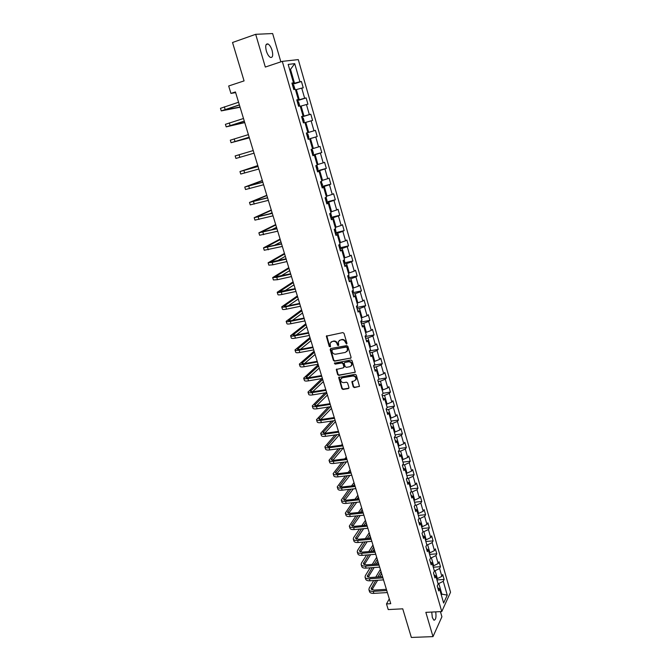 <?xml version="1.0" encoding="UTF-8"?>
<svg xmlns="http://www.w3.org/2000/svg" width="671" height="671" viewBox="0 0 671 671"><rect width="100%" height="100%" fill="white"/><g stroke="black" fill="none" stroke-linecap="round" stroke-linejoin="round"><path stroke-width="1.01" d="M346.513 344.047L346.941 343.275L344.022 333.361L342.856 332.598L326.324 336.146L329.26 346.546L330.484 346.722L330.124 343.225L332.036 341.573L333.361 341.321C335.123 341.187 336.356 341.992 337.068 343.762L337.446 345.037L338.251 345.573L338.679 345.204L338.318 341.724L340.256 340.029L341.589 339.786C343.367 339.643 344.617 340.457 345.322 342.227L346.513 344.047M339.232 340.465L341.95 339.467C343.728 339.325 344.969 340.138 345.674 341.916L346.924 343.711M326.777 335.676L329.62 346.228L330.467 346.756M331.046 341.984L333.722 341.011C335.483 340.868 336.716 341.682 337.429 343.443L338.662 345.238M431.747 612.061L432.325 617.521L433.885 620.18C435.789 620.038 436.402 617.261 435.722 611.86M272.099 50.459C271.034 47.104 269.667 44.94 268.006 43.967C265.716 43.54 265.154 45.863 266.32 50.937C267.394 54.292 268.752 56.448 270.396 57.404C272.694 57.823 273.256 55.508 272.099 50.459M353.223 386.84L354.38 387.603L359.471 386.337L356.293 375.055L355.135 374.292L338.67 377.488L341.866 388.694L343.007 389.448L348.35 388.584L348.954 387.536L347.595 382.965L346.446 382.202L343.795 382.638C341.573 382.512 340.549 381.363 340.725 379.182L342.344 377.781L352.787 376.028C355.001 376.137 356.041 377.278 355.89 379.459L354.229 380.91L351.864 381.74L353.223 386.84L353.567 386.488L354.716 387.251L359.43 386.446M280.855 61.849L272.644 33.55L255.685 34.313L232.527 42.499L244.068 80.897L228.677 85.989L230.941 93.403L235.437 91.935L390.748 603.69L386.496 603.925L388.224 609.578L402.743 608.823L411.348 637.45L432.996 636.62L441.912 616.775L440.419 611.625M255.685 34.313L265.322 67.05L282.298 61.371L441.77 611.558L425.85 612.355L432.996 636.62M350.455 358.389L351.076 357.308L347.855 346.37L346.689 345.607L330.778 348.526L330.174 349.608L333.412 360.444L334.561 361.199L351.008 357.987M352.09 360.763L355.286 372.145L338.805 375.383L337.656 374.619L336.28 369.486L343.292 367.859L343.904 366.785L342.99 363.716L341.833 362.952L335.165 364.127L334.359 363.212L350.933 360L352.09 360.763M282.298 61.371L298.285 59.602L450.535 592.25L441.77 611.558M436.964 579.92L444.135 579.459L442.734 574.561L441.862 576.372L439.597 568.488L440.478 566.693L439.069 561.753L438.18 563.539L435.898 555.596L436.796 553.835L435.37 548.861L434.464 550.606L432.174 542.604L433.089 540.885L431.654 535.877L430.732 537.588L428.417 529.528L429.348 527.842L427.905 522.801L426.966 524.479L424.634 516.36L425.582 514.707L424.131 509.633L423.175 511.268L420.826 503.091L421.791 501.48L420.323 496.364L419.358 497.966L416.993 489.729L417.974 488.152L416.498 483.003L415.508 484.563L413.135 476.267L414.124 474.733L412.64 469.541L411.633 471.059L409.243 462.705L410.249 461.212L408.748 455.986L407.733 457.463L405.318 449.042L406.349 447.591L404.839 442.323L403.799 443.766L401.367 435.278L402.415 433.869L400.897 428.568L399.841 429.96L397.391 421.422L398.457 420.046L396.922 414.703L395.856 416.062L393.382 407.448L394.464 406.123L392.921 400.738L391.83 402.055L389.348 393.382L390.438 392.09L388.886 386.672L387.779 387.939L385.28 379.207L386.387 377.958L384.827 372.497L383.703 373.722L381.178 364.923L382.311 363.724L380.734 358.213L379.593 359.396L377.043 350.53L378.201 349.373L376.607 343.829L375.45 344.969L372.883 336.028L374.057 334.921L372.455 329.335L371.273 330.426L368.689 321.417L369.88 320.361L368.27 314.724L367.071 315.773L364.47 306.697L365.678 305.682L364.051 300.004L362.835 301.002L360.21 291.86L361.434 290.895L359.799 285.175L358.566 286.123L355.915 276.913L357.165 275.991L355.513 270.228L354.263 271.134L351.596 261.849L352.862 260.977L351.201 255.173L349.926 256.02L347.243 246.668L348.526 245.846L346.848 239.992L345.557 240.797L342.847 231.369L344.156 230.598L342.47 224.701L341.153 225.448L338.419 215.945L339.752 215.232L338.05 209.285L336.708 209.981L333.965 200.403L335.315 199.74L333.596 193.751L332.237 194.397L329.469 184.743L330.837 184.131L329.109 178.092L327.733 178.687L324.94 168.958L326.332 168.396L324.588 162.315L323.187 162.852L320.369 153.038L321.786 152.543L320.025 146.404L318.608 146.89L315.764 137.001L317.207 136.557L315.429 130.375L313.986 130.803L311.126 120.839L312.585 120.444L310.799 114.213L309.331 114.582L306.446 104.533L307.93 104.206L306.135 97.924L304.642 98.234L301.732 88.111L303.242 87.834L301.43 81.501L299.912 81.753L294.712 63.644L288.169 64.424L293.479 82.81L291.902 83.07L293.781 89.545L295.341 89.26L298.31 99.543L296.758 99.862L298.612 106.286L300.155 105.943L303.099 116.142L301.573 116.519L303.418 122.894L304.928 122.483L307.846 132.598L306.345 133.043L308.174 139.358L309.666 138.897L308.157 139.308M444.135 579.459L443.271 581.287L447.247 595.127L443.632 603.028L439.589 589.029L438.691 590.916L437.249 585.934L438.155 584.055L435.856 576.079L434.942 577.932L433.491 572.917L434.405 571.071L432.09 563.036L431.159 564.856L429.7 559.799L430.631 557.995L428.299 549.901L427.352 551.688L425.875 546.588L426.831 544.827L424.475 536.674L423.518 538.419L422.034 533.286L422.998 531.558L420.633 523.338L419.652 525.049L418.159 519.882L419.14 518.188L416.758 509.918L415.76 511.579L414.259 506.379L415.257 504.726L412.85 496.389L411.843 498.016L410.325 492.774L411.34 491.164L408.916 482.759L407.893 484.353L406.366 479.069L407.398 477.492L404.957 469.037L403.908 470.581L402.374 465.255L403.422 463.728L400.964 455.206L399.899 456.708L398.348 451.348L399.421 449.855L396.938 441.266L395.856 442.734L394.296 437.333L395.387 435.882L392.887 427.234L391.789 428.652L390.22 423.208L391.327 421.807L388.811 413.084L387.687 414.468L386.102 408.983L387.226 407.616L384.693 398.834L383.56 400.168L381.958 394.64L383.107 393.323L380.549 384.475L379.392 385.766L377.781 380.197L378.947 378.922L376.372 370.006L375.198 371.248L373.579 365.636L374.762 364.412L372.162 355.429L370.971 356.62L369.335 350.967L370.535 349.784L367.926 340.734L366.71 341.883L365.066 336.179L366.282 335.047L363.648 325.93L362.415 327.029L360.755 321.283L361.996 320.201L359.346 311.009L358.088 312.057L356.418 306.27L357.677 305.238L355.001 295.97L353.726 296.968L352.04 291.139L353.323 290.149L350.631 280.814L349.331 281.77L347.637 275.89L348.937 274.951L346.219 265.54L344.902 266.446L343.191 260.516L344.517 259.635L341.774 250.149L340.44 250.996L338.712 245.024L340.063 244.194L337.295 234.632L335.945 235.429L334.2 229.407L335.567 228.626L332.782 218.989L331.407 219.736L329.654 213.663L331.038 212.942L328.236 203.229L326.836 203.917L325.066 197.802L326.475 197.131L323.648 187.335L322.223 187.972L320.444 181.807L321.879 181.195L319.027 171.323L317.576 171.902L315.781 165.678L317.24 165.125L314.363 155.177L312.896 155.697L311.084 149.432L312.56 148.928L309.666 138.897M434.322 570.761L435.11 570.711L437.383 578.603L436.595 578.654M437.383 578.603L441.862 576.372M435.11 570.711L439.597 568.488M435.856 576.079L434.036 574.804M430.597 557.861L431.386 557.802L433.684 565.754L432.887 565.812M433.684 565.754L438.18 563.539M431.386 557.802L435.898 555.596M432.09 563.036L430.279 561.812M426.806 544.869L427.637 544.802L429.943 552.812L429.155 552.87M429.943 552.812L434.464 550.606M427.637 544.802L432.174 542.604M428.299 549.901L426.496 548.719M422.873 531.793L423.862 531.7L426.186 539.769L425.389 539.836M426.186 539.769L430.732 537.588M423.862 531.7L428.417 529.528M424.475 536.674L422.68 535.533M418.889 518.624L420.054 518.515L422.403 526.643L421.606 526.71M422.403 526.643L426.966 524.479M420.054 518.515L424.634 516.36M420.633 523.338L418.847 522.248M414.871 505.364L416.221 505.229L418.587 513.416L417.79 513.491M418.587 513.416L423.175 511.268M416.221 505.229L420.826 503.091M416.758 509.918L414.98 508.87M410.803 492.011L412.363 491.843L414.745 500.096L413.948 500.172M414.745 500.096L419.358 497.966M412.363 491.843L416.993 489.729M412.85 496.389L411.08 495.391M406.693 478.574L408.48 478.364L410.87 486.676L410.073 486.76M410.87 486.676L415.508 484.563M408.48 478.364L413.135 476.267M408.916 482.759L407.154 481.812M402.525 465.037L404.563 464.785L406.97 473.156L406.173 473.248M406.97 473.156L411.633 471.059M404.563 464.785L409.243 462.705M404.957 469.037L403.204 468.14M398.364 451.398L400.612 451.105L403.045 459.534L402.239 459.635M403.045 459.534L407.733 457.463M400.612 451.105L405.318 449.042M400.964 455.206L399.22 454.359M394.389 437.626L396.636 437.324L399.086 445.821L398.289 445.921M399.086 445.821L403.799 443.766M396.636 437.324L401.367 435.278M396.938 441.266L395.211 440.478M390.379 423.762L392.636 423.443L395.102 431.998L394.296 432.107M395.102 431.998L399.841 429.96M392.636 423.443L397.391 421.422M392.887 427.234L391.168 426.488M386.337 409.788L388.601 409.453L391.084 418.075L390.279 418.192M391.084 418.075L395.856 416.062M388.601 409.453L393.382 407.448M388.811 413.084L387.092 412.397M382.269 395.714L384.542 395.362L387.041 404.051L386.236 404.168M387.041 404.051L391.83 402.055M384.542 395.362L389.348 393.382M384.693 398.834L382.99 398.197M378.176 381.539L380.44 381.162L382.965 389.918L382.16 390.044M382.965 389.918L387.779 387.939M380.44 381.162L385.28 379.207M380.549 384.475L378.855 383.896M374.041 367.247L376.314 366.861L378.863 375.676L378.05 375.81M378.863 375.676L383.703 373.722M376.314 366.861L381.178 364.923M376.372 370.006L374.686 369.478M369.88 352.854L372.162 352.451L374.72 361.334L373.906 361.468M374.72 361.334L379.593 359.396M372.162 352.451L377.043 350.53M372.162 355.429L370.493 354.951M365.687 338.352L367.976 337.924L370.551 346.873L369.738 347.024M370.551 346.873L375.45 344.969M367.976 337.924L372.883 336.028M367.926 340.734L366.257 340.314M361.468 323.732L363.749 323.296L366.349 332.313L365.536 332.464M366.349 332.313L371.273 330.426M363.749 323.296L368.689 321.417M363.648 325.93L361.996 325.569M357.207 309.004L359.497 308.551L362.122 317.635L361.3 317.794M362.122 317.635L367.071 315.773M359.497 308.551L364.47 306.697M359.346 311.009L357.702 310.707M352.921 294.166L355.211 293.688L357.853 302.847L357.039 303.015M357.853 302.847L362.835 301.002M355.211 293.688L360.21 291.86M355.001 295.97L353.374 295.726M348.601 279.211L350.899 278.717L353.558 287.943L352.736 288.119M353.558 287.943L358.566 286.123M350.899 278.717L355.915 276.913M350.631 280.814L349.012 280.637M344.24 264.148L346.546 263.628L349.222 272.929L348.408 273.105M349.222 272.929L354.263 271.134M346.546 263.628L351.596 261.849M346.219 265.54L344.609 265.422M339.853 248.958L342.16 248.421L344.86 257.79L344.038 257.983M344.86 257.79L349.926 256.02M342.16 248.421L347.243 246.668M341.774 250.149L340.18 250.09M335.425 233.651L337.739 233.097L340.465 242.541L339.635 242.734M340.465 242.541L345.557 240.797M337.739 233.097L342.847 231.369M337.295 234.632L335.718 234.64M330.971 218.226L333.286 217.647L336.028 227.167L335.206 227.368M336.028 227.167L341.153 225.448M333.286 217.647L338.419 215.945M332.782 218.989L331.214 219.065M326.475 202.676L328.798 202.088L331.558 211.675L330.736 211.885M331.558 211.675L336.708 209.981M328.798 202.088L333.965 200.403M328.236 203.229L326.676 203.372M321.946 187.008L324.269 186.395L327.062 196.066L326.232 196.276M327.062 196.066L332.237 194.397M324.269 186.395L329.469 184.743M323.648 187.335L322.105 187.544M317.383 171.214L319.706 170.577L322.516 180.323L321.686 180.549M322.516 180.323L327.733 178.687M319.706 170.577L324.94 168.958M319.027 171.323L317.492 171.6M312.778 155.295L315.11 154.64L317.945 164.462L317.115 164.697M317.945 164.462L323.187 162.852M315.11 154.64L320.369 153.038M314.363 155.177L312.845 155.521M308.14 139.249L310.48 138.57L313.332 148.476L312.501 148.71M313.332 148.476L318.608 146.89M310.48 138.57L315.764 137.001M304.97 122.625L305.808 122.374L308.685 132.363L306.353 133.051L315.429 130.375M308.685 132.363L313.986 130.803M305.808 122.374L311.126 120.839M307.846 132.598L306.345 133.043M300.264 106.312L301.094 106.052L303.997 116.117L301.656 116.821M303.997 116.117L309.331 114.582M301.094 106.052L306.446 104.533M303.099 116.142L301.615 116.653M295.517 89.855L296.347 89.587L299.274 99.736L296.934 100.465M299.274 99.736L304.642 98.234M296.347 89.587L301.732 88.111M298.31 99.543L296.834 100.13M289.679 69.641L290.518 69.365L294.51 83.229L292.17 83.976M294.51 83.229L299.912 81.753M289.629 69.482L290.518 69.365L294.712 63.644M293.479 82.81L292.019 83.472M389.289 598.876L386.496 603.925M230.941 93.403L235.647 92.632M441.073 594.179L441.862 594.137L438.809 583.527L438.012 583.577M441.367 595.194L441.862 594.137L447.247 595.127M438.809 583.527L443.271 581.287M439.589 589.029L437.76 587.712M292.296 84.437L301.43 81.501M297.018 100.767L306.135 97.924M301.707 116.972L310.799 114.213M308.132 139.199L317.207 136.557M312.72 155.102L321.786 152.543M317.282 170.879L326.332 168.396M321.812 186.53L330.837 184.131M326.299 202.055L335.315 199.74M330.853 217.446L339.752 215.232M335.206 232.871L344.156 230.598M339.971 247.834L348.526 245.846M344.374 262.889L352.862 260.977M348.735 277.819L357.165 275.991M353.063 292.648L361.434 290.895M357.358 307.36L365.678 305.682M361.619 321.963L369.88 320.361M365.846 336.456L374.057 334.921M370.04 350.841L378.201 349.373M374.192 365.116L382.311 363.724M378.662 379.232L386.387 377.958M383.082 393.256L390.438 392.09M387.117 407.23L394.464 406.123M391.118 421.094L398.457 420.046M395.093 434.867L402.415 433.869M399.044 448.538L406.349 447.591M402.952 462.109L410.249 461.212M406.844 475.58L414.124 474.733M410.702 488.949L417.974 488.152M414.535 502.227L421.791 501.48M418.343 515.412L425.582 514.707M422.118 528.496L429.348 527.842M425.867 541.489L433.089 540.885M429.591 554.397L436.796 553.835M433.29 567.205L440.478 566.693M330.61 348.576L333.772 360.109L334.921 360.872L350.799 358.054M346.907 347.62L346.093 347.083L332.128 349.641L332.103 351.73C332.808 353.483 334.032 354.296 335.794 354.171L345.33 352.443L347.301 350.723L347.259 347.301L346.093 347.083M332.078 349.65L346.446 346.764M346.781 351.646L347.653 350.396L347.653 348.643L347.301 348.97M347.259 347.301L347.653 348.643M336.691 369.025L338.008 374.275L339.157 375.039L355.236 372.271M343.846 367.456L344.257 366.45L343.342 363.388L342.193 362.625L335.165 364.127M334.728 362.86L335.517 363.791M349.985 366.693L351.638 365.25C351.805 363.036 350.774 361.879 348.534 361.778L344.835 362.432L344.223 363.497L345.137 366.576L346.295 367.339L349.985 366.693M351.269 365.955L351.99 364.915C352.158 362.701 351.118 361.552 348.878 361.451L348.534 361.778M344.634 362.491L348.878 361.451M352.25 381.271L353.567 386.488M355.555 380.13L356.234 379.107C356.376 376.934 355.345 375.794 353.131 375.685L352.787 376.028M341.422 378.184L342.696 377.438L353.131 375.685M339.073 377.035L342.218 388.341L343.359 389.096L348.92 388.157M294.435 89.428L294.779 88.656L293.864 85.494L292.363 84.655M293.302 87.918L292.992 86.685M240.084 107.251L221.271 110.9L220.474 108.325L238.566 102.252M221.271 110.9L239.362 104.869M239.404 105.003L223.762 110.17L240.008 107.016M297.488 101.027L298.989 106.203L299.501 105.011L298.595 101.883L297.11 101.086M298.05 104.332L297.689 103.091M303.669 122.491L304.189 121.241L303.292 118.13L301.824 117.391M302.755 120.604L302.462 119.388M244.747 122.608L226.194 126.869L225.406 124.32L243.498 118.507M226.194 126.869L244.286 121.099M244.311 121.183L228.677 126.14L244.697 122.449M249.369 137.84L231.084 142.713L230.304 140.18L248.396 134.628M231.084 142.713L249.176 137.203L233.55 141.992L249.352 137.773M306.84 133.462L307.947 134.259L308.836 137.345L307.989 138.721M308.333 138.62L306.865 133.487M307.419 136.75L307.133 135.542M311.47 149.499L312.56 150.254L313.449 153.315L312.963 154.582L311.503 149.516M312.049 152.77L311.705 151.562M316.226 165.511L317.148 166.123L318.02 169.159L317.207 170.602M316.645 168.664L316.301 167.465M239.077 154.783L253.227 150.556L235.16 155.924L239.077 154.783L239.849 157.316L254.024 153.181M235.16 155.932L235.932 158.44L239.849 157.316M257.781 165.569L239.975 171.55L258.067 166.492M239.975 171.558L240.746 174.041L258.83 169.025M258.05 166.442L242.424 170.828L257.815 165.67M262.311 180.491L244.756 187.05L262.839 182.244M244.764 187.066L245.519 189.516L263.602 184.751M262.814 182.143L247.196 186.328L262.361 180.667M321.132 181.514L322.558 184.877L321.753 186.353M321.199 184.433L320.855 183.242M266.806 195.295L249.495 202.424L267.586 197.861M249.503 202.457L250.258 204.881L268.341 200.352M267.536 197.719L251.927 201.711L266.882 195.555M325.989 197.358L327.062 200.478L326.274 201.979M325.72 200.075L325.469 198.901M271.26 209.989L254.2 217.689L272.292 213.361M254.217 217.731L254.955 220.122L273.038 215.836M272.233 213.168L256.624 216.968L271.369 210.325M269.381 213.906L272.082 212.682M330.711 213.11L331.533 215.953L330.753 217.488M330.207 215.592L329.872 214.426M275.689 224.575L258.872 232.829L276.955 228.744M258.889 232.887L259.618 235.253L277.702 231.193M276.88 228.501L261.287 232.116L275.815 224.995M271.277 229.901L276.527 227.335M334.527 229.222L335.534 232.678L335.97 231.31L335.248 228.811M334.661 230.992L334.326 229.834M280.084 239.052L263.51 247.859L281.585 244.001M263.527 247.926L264.248 250.258L282.323 246.433M281.501 243.716L265.909 247.146L280.235 239.555M274.036 245.527L280.939 241.879M339.744 244.387L340.365 246.551L339.618 248.136M339.073 246.274L338.746 245.125M284.445 253.428L268.106 262.78L272.158 262.42L286.181 259.14M268.132 262.847L268.845 265.154L272.887 264.81L286.92 261.556M286.081 258.821L270.505 262.067L284.621 254.007M277.282 260.876L285.326 256.314M344.206 259.836L344.735 261.673L343.997 263.284M343.46 261.438L343.376 260.398M288.782 267.695L272.678 277.576L276.737 277.324L290.744 274.171M272.703 277.66L273.399 279.941L277.467 279.706L291.474 276.569M290.627 273.802L275.06 276.871L288.975 268.35M280.822 276.016L289.671 270.639M348.626 275.169L349.063 276.678L348.341 278.322M347.804 276.486L347.872 275.714M293.076 281.862L277.207 292.271C277.333 292.707 278.691 292.657 281.283 292.12L295.265 289.084M277.232 292.355L277.928 294.611C278.062 295.055 279.421 295.014 282.005 294.477L295.986 291.457M295.148 288.673L279.581 291.566L293.302 282.592M284.554 290.971L293.99 284.865M353.021 290.384L353.365 291.566L352.652 293.235M352.124 291.415L352.25 290.979M297.345 295.928L281.703 306.848C281.845 307.335 283.212 307.318 285.796 306.798L299.761 303.879M281.728 306.949L282.416 309.18C282.566 309.666 283.934 309.658 286.517 309.146L300.474 306.244M299.618 303.426L286.802 306.11L284.068 306.144L297.589 296.733M288.404 305.775L298.276 298.989M357.383 305.481L356.93 308.039M301.581 309.885L286.165 321.317C286.324 321.845 287.691 321.862 290.275 321.375L304.215 318.566M286.198 321.426L286.878 323.632C287.037 324.16 288.404 324.185 290.988 323.699L304.928 320.906M304.064 318.071L291.264 320.654L288.522 320.621L301.849 310.765M292.346 320.436L302.529 313.005M361.703 320.453L361.174 322.734M305.791 323.749L290.593 335.685C290.769 336.255 292.137 336.305 294.72 335.835L308.643 333.143M290.627 335.802L291.298 337.974C291.474 338.553 292.85 338.612 295.425 338.142L309.348 335.466M308.475 332.606L295.693 335.081L292.942 334.98L306.077 324.697M296.33 334.963L306.756 326.928M365.997 335.315L365.393 337.312M309.968 337.513L294.988 349.943C295.173 350.556 296.557 350.639 299.132 350.187L313.03 347.603M295.03 350.069L295.693 352.216C295.877 352.837 297.261 352.921 299.836 352.476L313.734 349.91M312.854 347.033L300.096 349.406L297.328 349.239L310.279 338.536M300.356 349.356L310.95 340.742M370.216 350.103L369.57 351.78M314.112 351.176L299.358 364.093C299.551 364.747 300.935 364.865 303.51 364.437L317.391 361.963M299.392 364.227L300.054 366.349C300.247 367.012 301.64 367.129 304.206 366.71L318.079 364.252M317.198 361.35L304.458 363.623L301.682 363.397L314.447 352.267M304.408 363.632L315.11 354.464M374.233 364.957L373.722 366.14M318.23 364.747L303.686 378.142C303.896 378.83 305.288 378.981 307.855 378.578L321.711 376.213M303.728 378.276L304.374 380.382C304.592 381.078 305.984 381.237 308.551 380.834L322.399 378.486M321.51 375.559L308.786 377.731L306.01 377.446L318.582 365.905M308.467 377.79L319.245 368.085M378.226 379.711L377.84 380.398M321.954 378.561L307.989 392.082C308.207 392.82 309.608 392.996 312.166 392.61L326.005 390.354M308.031 392.233L308.677 394.305C308.895 395.051 310.296 395.236 312.854 394.858L326.693 392.61M325.796 389.666L313.089 391.747L310.296 391.386L322.692 379.45M312.535 391.822L323.347 381.606M325.074 392.87L312.258 405.921C312.493 406.701 313.885 406.911 316.452 406.551L330.266 404.395M312.3 406.081L312.938 408.136C313.172 408.916 314.573 409.125 317.131 408.773L330.946 406.634M330.04 403.665L317.358 405.645L314.556 405.234L326.777 392.896M316.603 405.737L327.423 395.034M328.295 407.045L316.494 419.669C316.737 420.482 318.146 420.717 320.704 420.381L334.493 418.327M316.544 419.828L317.165 421.858C317.417 422.68 318.826 422.923 321.384 422.587L335.173 420.549M334.259 417.563L321.594 419.45L318.784 418.972L330.358 406.727M320.671 419.543L331.474 408.371M331.6 421.078L320.696 433.307C320.956 434.162 322.365 434.431 324.923 434.112L338.696 432.158M320.755 433.483L321.367 435.479C321.635 436.343 323.036 436.611 325.594 436.301L339.358 434.363M338.452 431.361L325.804 433.156L322.986 432.619L333.663 420.776M324.73 433.248L335.492 421.614M334.963 434.984L324.873 446.844C325.15 447.742 326.559 448.035 329.109 447.742L342.856 445.888M324.932 447.029L325.544 449.008C325.812 449.905 327.23 450.207 329.78 449.914L343.527 448.077M342.604 445.049L329.981 446.752L327.154 446.165L337.027 434.691M328.773 446.836L339.484 434.758M338.385 448.765L329.025 460.289C329.302 461.22 330.719 461.547 333.269 461.271L346.999 459.518M329.084 460.482L329.687 462.436C329.973 463.376 331.382 463.703 333.932 463.426L347.653 461.698M346.731 458.645L334.124 460.256L331.289 459.61L340.449 448.488M332.799 460.323L343.183 448.127M342.336 444.177L341.447 445.208M341.841 462.428L333.135 473.642C333.437 474.607 334.854 474.959 337.396 474.699L351.101 473.047M333.202 473.835L333.797 475.773C334.091 476.745 335.508 477.098 338.058 476.846L351.755 475.211M350.824 472.141L338.243 473.667L335.399 472.954L343.904 462.168M336.808 473.709L346.513 461.841M346.261 457.094L344.768 458.897M345.339 475.974L337.228 486.894C337.53 487.892 338.956 488.278 341.497 488.035L355.177 486.483M337.287 487.096L337.874 489.008C338.184 490.015 339.61 490.4 342.151 490.165L355.831 488.622M354.892 485.544L342.327 486.978L339.476 486.207L347.393 475.731M340.801 486.995L349.893 475.429M350.17 472.225L350.665 471.604M350.153 469.918L348.123 472.468M348.853 489.411L341.287 500.046C341.598 501.086 343.024 501.497 345.565 501.279L359.228 499.82M341.346 500.264L341.933 502.151C342.252 503.191 343.678 503.611 346.211 503.393L359.874 501.95M358.926 498.838L346.387 500.189L343.527 499.367L350.908 489.184M344.768 500.18L353.298 488.907M353.567 485.695L354.548 484.403M354.02 482.659L351.52 485.921M352.384 502.738L345.313 513.114C345.64 514.187 347.075 514.623 349.608 514.422L363.246 513.055M345.38 513.332L345.959 515.202C346.286 516.276 347.712 516.72 350.254 516.519L363.883 515.169M362.936 512.048L350.413 513.307L347.544 512.434L354.439 502.52M348.719 513.265L356.737 502.277M356.98 499.048L358.406 497.11M357.861 495.315L354.942 499.274M355.924 515.957L349.314 526.081C349.65 527.196 351.084 527.658 353.617 527.473L367.23 526.198M349.381 526.307L349.952 528.152C350.287 529.268 351.73 529.738 354.254 529.562L367.867 528.295M366.92 525.158L354.414 526.341L351.537 525.41L357.978 515.756M352.652 526.265L360.184 515.538M360.428 512.3L362.239 509.742M361.669 507.88L358.381 512.51M359.48 529.075L353.692 537.513L353.281 538.964C353.634 540.105 355.068 540.6 357.601 540.44L371.197 539.249M353.357 539.199L353.919 541.019C354.271 542.168 355.705 542.663 358.239 542.503L371.826 541.338M370.87 538.176L358.381 539.274L355.504 538.293L361.535 528.882M356.553 539.157L363.657 528.689M365.997 525.242L366.651 524.277M363.883 525.443L366.039 522.273M365.46 520.361L361.837 525.636M363.036 542.093L357.626 550.27L357.232 551.755C357.593 552.929 359.027 553.449 361.552 553.307L375.123 552.208M357.299 551.998L357.861 553.793C358.222 554.976 359.664 555.496 362.189 555.362L375.752 554.28M374.787 551.101L362.332 552.116L359.438 551.084L365.091 541.916M360.436 551.965L367.138 541.74M369.385 538.31L370.426 536.716M367.347 538.486L369.822 534.728M369.226 532.757L365.309 538.662M366.601 555.009L361.526 562.935L361.149 564.454C361.518 565.661 362.961 566.207 365.477 566.081L379.031 565.074M361.224 564.697L361.77 566.483C362.139 567.7 363.59 568.245 366.106 568.119L379.652 567.129M378.687 563.934L366.24 564.865L363.346 563.783L368.647 554.842M364.294 564.68L370.618 554.682M372.791 551.268L374.175 549.071M370.82 551.428L373.579 547.1M372.959 545.07L368.782 551.587M370.157 567.825L365.401 575.508L365.032 577.068C365.418 578.31 366.861 578.872 369.377 578.771L382.906 577.848M365.116 577.32L365.653 579.081C366.039 580.323 367.49 580.901 369.998 580.792L383.527 579.887M382.554 576.683L370.132 577.53L367.23 576.397L372.204 567.674M368.136 577.303L374.116 567.532M376.196 564.126L377.899 561.342M374.301 564.261L377.303 559.379M376.674 557.299L372.262 564.42M373.713 580.541L369.251 587.997L368.899 589.591C369.285 590.866 370.736 591.453 373.252 591.369L386.756 590.53M368.975 589.851L369.511 591.587C369.906 592.87 371.357 593.466 373.873 593.374L387.368 592.56M386.395 589.331L373.99 590.103L371.088 588.92L375.76 580.407M371.944 589.834L377.605 580.281M379.618 576.884L381.598 573.529M377.781 577.01L381.011 571.583M380.356 569.444L375.743 577.144M294.158 89.478L292.749 84.605M224.332 106.823L225.129 109.415M303.686 122.466L302.202 117.324M229.289 122.936L230.078 125.511M234.204 138.922L234.984 141.472M317.551 170.442L316.133 165.544M243.909 170.526L244.68 173.034M248.715 186.135L249.478 188.626M322.097 186.186L320.788 181.656M253.47 201.627L254.234 204.101M326.609 201.803L325.401 197.635M258.201 217.001L258.947 219.459M331.088 217.303L329.989 213.495M262.889 232.258L263.636 234.691M267.536 247.398L268.283 249.813M266.404 246.769L266.546 247.23M339.937 247.943L339.04 244.823M272.158 262.42L272.887 264.81M270.983 261.656L271.151 262.185M344.315 263.082L343.51 260.306M276.737 277.324L277.467 279.706M275.529 276.427L275.714 277.031M348.652 278.104L347.947 275.664M281.283 292.12L282.005 294.477M280.033 291.088L280.243 291.759M352.963 293.009L352.35 290.904M285.796 306.798L286.517 309.146M284.512 305.64L284.739 306.379M357.24 307.804L356.72 306.018M290.275 321.375L290.988 323.699M288.958 320.084L289.201 320.889M361.476 322.491L361.057 321.023M294.72 335.835L295.425 338.142M293.361 334.418L293.63 335.29M365.687 337.06L365.36 335.911M299.132 350.187L299.836 352.476M297.739 348.652L298.033 349.583M369.872 351.52L369.629 350.681M303.51 364.437L304.206 366.71M302.084 362.768L302.395 363.774M374.015 365.88L373.864 365.343M307.855 378.578L308.551 380.834M306.395 376.792L306.722 377.857M312.166 392.61L312.854 394.858M310.681 390.707L311.025 391.839M316.452 406.551L317.131 408.773M314.925 404.521L315.295 405.712M320.704 420.381L321.384 422.587M319.144 418.243L319.53 419.492M324.923 434.112L325.594 436.301M323.33 431.856L323.732 433.164M329.109 447.742L329.78 449.914M327.49 445.376L327.909 446.743M333.269 461.271L333.932 463.426M331.617 458.796L332.053 460.214M337.396 474.699L338.058 476.846M335.718 472.116L336.171 473.6M341.497 488.035L342.151 490.165M339.786 485.343L340.256 486.886M345.565 501.279L346.211 503.393M343.829 498.478L344.315 500.071M349.608 514.422L350.254 516.519M347.838 511.52L348.341 513.172M353.617 527.473L354.254 529.562M351.822 524.47L352.342 526.173M357.601 540.44L358.239 542.503M355.773 537.328L356.309 539.081M361.552 553.307L362.189 555.362M359.698 550.094L360.26 551.898M365.477 566.081L366.106 568.119M363.598 562.776L364.168 564.63M369.377 578.771L369.998 580.792M367.473 575.366L368.06 577.27M373.252 591.369L373.873 593.374M371.315 587.863L371.919 589.826M266.11 44.622L268.006 43.967"/></g></svg>
